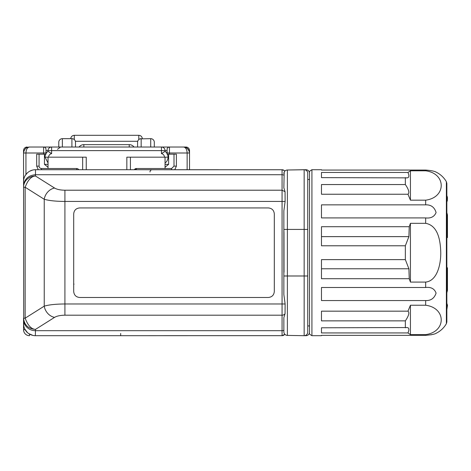 <?xml version="1.0" encoding="UTF-8"?>
<svg xmlns="http://www.w3.org/2000/svg" width="471" height="471" viewBox="0 0 471 471"><rect width="100%" height="100%" fill="white"/><g stroke="black" fill="none" stroke-linecap="round" stroke-linejoin="round"><path stroke-width="0.71" d="M75.495 142.254L75.495 147.029L75.495 142.254A3.58 3.58 180 0 0 71.91 138.668L62.36 138.668A3.58 3.58 0 0 0 58.775 142.254L58.775 147.029M154.3 147.029L154.3 142.254A3.58 3.58 0 0 0 150.72 138.668L139.975 138.874M141.165 147.029L141.165 138.668A3.58 3.58 0 0 0 137.585 142.254L137.585 147.029M73.093 138.874L71.91 138.668L71.91 147.029M189.53 169.719L189.53 152.998C188.965 149.172 186.975 147.182 183.555 147.029L185.945 147.029L183.555 147.029C185.733 147.388 186.928 149.378 187.14 152.998L187.14 169.719M25.94 174.482L25.94 152.998C26.152 149.378 27.347 147.388 29.52 147.029C26.099 147.182 24.109 149.172 23.55 152.998L23.709 325.679A11.94 11.94 0 0 0 24.775 329.017L27.483 332.614A11.94 11.94 0 0 0 28.672 333.556L32.923 335.417A11.94 11.94 0 0 0 35.49 335.693L154.494 335.693M23.55 323.812L23.55 329.724A5.97 5.97 0 0 0 29.52 335.693L29.52 334.098M73.7 286.739L73.7 290.919M73.7 283.63L74 284.213L73.7 283.63M174.005 154.194L174.005 166.133L176.395 166.133L176.395 154.194L167.081 154.194L167.081 153.605A7.165 7.165 0 0 0 165.05 151.362L165.05 150.614L165.05 151.362L161.465 153.646L161.465 147.029L183.555 147.029M176.395 166.133L174.77 169.719M165.05 168.524L165.05 157.179L168.035 157.179A7.165 7.165 0 0 0 167.382 154.194M171.615 169.719L171.615 168.524L136.39 168.524L134.323 169.719L136.39 168.524A2.39 2.39 0 0 0 134.323 169.719M168.63 147.182L169.466 147.029A2.39 2.39 0 0 0 167.081 149.419L167.081 154.194M38.304 169.719L36.685 166.133L36.685 154.194L45.999 154.194L45.999 153.605A7.165 7.165 0 0 1 48.03 151.362L48.03 150.614L48.03 151.362L51.61 153.646A3.58 3.58 0 0 0 48.625 157.179L86.24 157.179L86.24 169.719M29.52 147.029L62.955 147.029M48.03 157.179L48.03 168.524M43.609 154.194L43.609 152.998L45.999 152.998L45.999 149.419A2.39 2.39 0 0 0 43.609 147.029L43.609 152.998L23.55 152.998L23.55 150.614A3.58 3.58 0 0 1 27.13 147.029A3.58 3.58 0 0 0 23.55 150.614A3.58 3.58 0 0 1 27.13 147.029A3.58 3.58 0 0 0 23.55 150.614L24.05 150.614M167.081 150.614L165.05 150.614A3.58 3.58 0 0 0 161.465 147.029A3.58 3.58 0 0 1 165.05 150.614A3.58 3.58 0 0 0 161.465 147.029L43.609 147.029A2.39 2.39 0 0 1 45.999 149.419L45.999 154.194M76.685 169.719L76.685 168.524L41.46 168.524A2.39 2.39 0 0 1 39.075 166.133L39.075 154.194M217.549 169.754L120.676 169.719L218.226 169.731A29.85 29.838 180 0 0 219.156 169.754M171.615 168.524L174.005 166.133L171.615 168.524M165.05 167.24L168.63 164.344L165.05 164.344M165.05 162.995A7.165 7.165 0 0 0 168.035 157.179L164.45 157.179A3.58 3.58 0 0 0 161.465 153.646M126.84 169.719L126.84 157.179L164.45 157.179M130.42 157.179L130.42 169.719L130.42 157.179M48.03 162.995L45.045 157.179L48.625 157.179M44.445 154.194L44.445 164.344L48.03 167.24M45.693 154.194A7.165 7.165 0 0 0 45.045 157.179M219.133 335.658A29.85 29.838 180 0 0 218.226 335.682L217.549 335.658M130.72 335.693L219.38 335.658M120.676 169.719L35.49 169.719L52.21 169.719L35.49 169.719L35.49 176.013C31.333 176.225 27.889 179.969 25.151 187.234L25.151 318.178C27.871 325.432 31.322 329.176 35.49 329.4C28.236 328.734 24.257 324.996 23.55 318.178L23.55 323.754A11.94 11.94 0 0 0 35.49 335.693L52.21 335.693M142.36 147.029L70.715 147.029M152.045 335.693L165.486 335.658M23.674 179.963A11.94 11.94 0 0 1 24.839 176.26L25.405 175.259L24.839 176.26A11.94 11.94 0 0 0 23.674 179.963L23.55 184.043M25.405 175.259L27.383 172.892A11.94 11.94 0 0 1 29.673 171.232L32.534 170.09A11.94 11.94 0 0 1 35.49 169.719A11.94 11.94 0 0 0 23.55 181.659M76.685 168.524A2.39 2.39 0 0 1 78.757 169.719A2.39 2.39 0 0 0 76.685 168.524M82.655 169.719L82.655 157.179M45.999 150.614L48.03 150.614A3.58 3.58 0 0 1 51.61 147.029A3.58 3.58 0 0 0 48.03 150.614A3.58 3.58 0 0 1 51.61 147.029A3.58 3.58 0 0 0 48.03 150.614L51.61 150.614L51.61 153.646M218.226 169.754L217.549 169.719M219.38 169.754L218.226 169.731M282.088 335.658L284.272 334.893A3.591 3.591 0 0 1 282.088 335.658L246.951 335.658M307.74 332.114A3.58 3.58 0 0 1 304.16 335.693L305.95 335.693A3.58 3.58 0 0 0 309.535 332.114L309.535 174.123L309.535 179.469L307.74 179.469L307.74 332.114A3.58 3.58 0 0 1 304.16 335.693L287.381 335.399L304.16 335.693A3.58 3.58 0 0 0 307.74 332.114L307.74 229.418L304.16 229.418L304.16 275.988L283.86 275.988L283.86 272.238L283.86 294.546L285.12 303.978L285.055 313.692L283.86 317.631L283.86 331.82A3.58 3.58 0 0 0 283.872 332.079M283.86 317.631L283.86 331.82A3.58 3.58 0 0 0 287.381 335.399A3.58 3.58 0 0 1 284.566 333.951L284.184 333.315M309.535 174.123L309.535 173.299A3.58 3.58 0 0 0 305.95 169.719L287.381 170.007L287.381 229.418L304.16 229.418L304.16 169.719L287.381 170.007A3.58 3.58 0 0 0 283.86 173.593A3.58 3.58 0 0 1 287.381 170.007A3.58 3.58 0 0 0 284.631 171.373L284.743 170.967M307.74 229.418L307.74 173.299A3.58 3.58 0 0 0 304.16 169.719A3.58 3.58 0 0 1 307.74 173.299A3.58 3.58 0 0 0 304.16 169.719A3.58 3.58 0 0 1 307.74 173.299L307.74 179.469M304.16 335.693L304.16 275.988L307.74 275.988M307.74 325.944L309.535 325.944L309.535 331.29M284.178 172.115L283.86 187.782L285.055 191.721L285.12 201.435L283.86 210.867L283.86 276.247M284.867 334.31L282.07 335.658L164.043 335.658L282.07 335.658L282.07 330.689L35.49 330.689L35.313 335.693M283.872 173.334A3.58 3.58 0 0 1 284.084 172.345A3.58 3.58 0 0 0 283.872 173.334L284.172 172.133M284.867 171.103L284.596 171.415M283.86 229.165L283.86 210.867M283.86 229.418L283.984 232.692L283.86 229.418L287.381 229.418L287.381 335.399A3.58 3.58 0 0 1 284.566 333.951M284.019 272.238L283.984 232.692M133.44 146.381L134.005 147.029A5.97 5.97 0 0 0 129.225 144.638A5.97 5.97 0 0 1 134.005 147.029L133.493 146.434M129.225 147.029L129.225 144.638L83.85 144.638A5.97 5.97 180 0 0 79.075 147.029L79.581 146.434M185.945 148.548L185.945 147.029A3.58 3.58 0 0 1 189.53 150.614L189.53 152.998L169.466 152.998L169.466 154.194M60.547 147.029L57.497 149.301M283.86 175.171A3.58 3.368 180 0 0 282.07 174.723L282.07 169.754L164.043 169.754L282.07 169.754A3.615 3.615 0.4 0 1 284.861 171.108M185.945 147.029A3.58 3.58 0 0 1 189.53 150.614L189.53 156.584M23.55 319.468L23.55 318.178L25.151 318.178L44.233 306.15A11.94 9.862 -122.2 0 0 54.571 317.372L35.49 329.4L35.49 330.689A11.94 11.222 0 0 1 23.55 319.468M35.313 169.719L52.21 169.719M33.653 335.552L33.105 335.452L33.653 335.552M23.55 187.234A11.94 11.222 0 0 1 35.49 176.013L54.571 188.041A11.94 9.862 122.2 0 0 44.233 199.262L44.233 306.15C49.002 304.755 55.896 304.03 64.916 303.978L64.916 201.435C55.849 201.376 48.955 200.652 44.233 199.262L25.151 187.234L23.55 187.234M33.653 169.86L33.105 169.96L33.653 169.86M73.7 291.514L73.7 213.899C74.059 210.284 76.049 208.294 79.67 207.929L268.335 207.929C271.955 208.288 273.945 210.278 274.31 213.899L274.31 291.514C273.951 295.129 271.961 297.119 268.335 297.484L79.67 297.484C76.055 297.124 74.065 295.134 73.7 291.514M309.535 173.299C309.535 171.715 309.535 171.715 309.535 173.299M309.535 332.114C309.535 333.698 309.535 333.698 309.535 332.114M321.475 335.693L321.475 335.352L321.475 335.693L311.92 335.693L311.92 169.719L321.475 169.719L321.475 170.06L425.666 170.06C430.965 170.473 434.433 171.156 436.081 172.103C434.427 171.15 430.959 170.467 425.666 170.06L425.666 170.802L410.435 170.802L407.968 172.463L321.475 172.463L321.475 177.626L406.897 177.867C409.099 177.797 409.458 175.995 407.968 172.463M321.475 335.352L425.666 335.352C431.383 334.84 434.851 334.157 436.081 333.309C440.473 331.142 443.906 327.94 446.378 323.707L446.378 181.7C443.906 177.467 440.473 174.27 436.081 172.103M407.968 332.944C409.458 329.406 409.099 327.604 406.903 327.545L321.475 327.787L321.475 332.944L407.968 332.944L410.435 334.61L425.666 334.61C446.373 331.92 446.437 307.928 425.666 305.232L410.435 305.232L407.968 311.166L321.475 311.166L321.475 320.863L405.348 320.863C408.799 315.805 409.67 312.573 407.968 311.166M405.348 327.787L405.348 320.863M321.475 300.557L425.666 300.557C430.894 300.769 434.362 298.284 436.081 293.115C434.492 288.747 431.024 286.874 425.666 287.498L321.475 287.498L321.475 300.557M409.234 278.702L408.893 268.77L405.348 259.633L321.475 259.633L321.475 278.702L409.234 278.702L410.435 282.082L425.666 282.082C437.241 280.916 440.862 264.343 440.762 252.703C440.485 241.906 438.601 225.627 425.666 223.331L410.435 223.331L409.234 226.71L321.475 226.71L321.475 245.78L405.348 245.78L408.893 236.636L409.234 226.71M405.348 259.633L405.348 245.78M321.475 217.914L425.666 217.914C430.894 218.515 434.362 216.713 436.081 212.515C434.492 207.211 431.024 204.655 425.666 204.85L321.475 204.85L321.475 217.914M405.348 177.626L405.348 184.55L321.475 184.55L321.475 194.24L407.968 194.24L410.435 200.175L425.666 200.175C446.373 197.49 446.437 173.522 425.666 170.802M321.475 170.06L321.475 169.719M430.941 334.84L433.402 334.239M410.435 334.61L410.435 305.232M321.475 327.787L321.475 332.944M410.435 282.082L410.435 223.331M410.435 200.175L410.435 170.802M405.348 184.55C408.793 189.577 409.664 192.81 407.968 194.24M321.475 177.626L321.475 172.463M446.378 181.7L446.849 183.402L446.849 322.011L446.378 323.707M447.45 290.442L446.849 292.779L447.444 290.442L447.45 267.805L446.849 267.769L447.45 267.781L446.849 267.769L447.45 267.781L447.45 290.43M447.326 237.637L446.849 237.643M447.45 214.97L446.849 212.627L447.45 214.97L447.45 237.608L447.45 214.982M446.849 303.183L447.45 305.514L446.849 307.846M447.397 304.808L447.45 305.514M446.849 202.23L447.45 198.291A5.888 5.888 0 0 0 446.849 195.706M446.844 202.242L447.45 199.892L446.849 197.567M62.36 138.668L62.36 147.029M150.72 147.029L150.72 138.668A3.58 3.58 0 0 1 154.3 142.254M75.354 141.276L137.72 141.276M138.78 139.581L138.78 135.307L74.3 135.307C72.204 135.507 71.015 136.625 70.721 138.668C71.015 136.625 72.204 135.507 74.3 135.307L74.3 139.581M29.52 335.693A5.97 5.97 0 0 1 23.55 329.724L25.146 329.724M169.466 147.029A2.39 2.39 0 0 0 167.081 149.419L167.081 152.998L169.466 152.998L169.466 147.029M26.435 331.537A3.58 3.58 0 0 0 27.724 332.82M41.46 169.719L41.46 168.524A2.39 2.39 0 0 1 39.075 166.133L36.685 166.133M136.39 169.719L136.39 168.524M168.63 154.194L168.63 164.344M51.61 147.029L51.61 150.614L165.05 150.614A3.58 3.58 0 0 0 161.465 147.029M167.081 153.605A7.165 7.165 0 0 0 165.05 151.362M23.709 325.679A11.94 11.94 0 0 0 24.775 329.017L25.375 330.106M27.483 332.614A11.94 11.94 0 0 0 28.672 333.556M32.923 335.417A11.94 11.94 0 0 0 35.49 335.693A11.94 11.94 0 0 1 23.55 323.754M27.383 172.892A11.94 11.94 0 0 1 29.673 171.232M32.534 170.09A11.94 11.94 0 0 1 35.49 169.719M48.03 151.362A7.165 7.165 0 0 0 45.999 153.605M44.445 164.344L48.03 164.344M283.86 331.82A3.58 3.58 0 0 0 287.381 335.399M283.86 330.236A3.58 3.368 180 0 1 282.07 330.689L282.07 303.978L64.916 303.978L64.916 315.193L282.07 315.193A3.58 3.368 180 0 0 285.055 313.692M284.631 171.373A3.58 3.58 0 0 1 287.381 170.007M285.12 201.435L282.07 201.435L282.07 303.978L285.12 303.978M285.055 191.721L282.07 190.213L282.07 174.723L35.49 174.723C28.236 175.389 24.257 179.127 23.55 185.945M64.916 190.213L64.916 201.435L282.07 201.435L282.07 190.213L64.916 190.213C60.329 190.143 56.879 189.419 54.571 188.041M149.978 171.986A2.39 2.067 -90 0 1 152.045 169.719M83.85 147.029L83.85 144.638M189.53 150.614L189.024 150.614M27.13 147.535L27.13 147.029M120.676 333.427L120.676 335.693M54.571 317.372C56.879 315.994 60.329 315.27 64.916 315.193M425.666 334.61L425.666 335.352M425.666 300.557L425.666 305.232M425.666 282.082L425.666 287.498M425.666 217.914L425.666 223.331M425.666 200.175L425.666 204.85M408.893 268.77L321.475 268.77M408.893 236.636L321.475 236.636M138.78 135.307C140.835 135.471 142.03 136.59 142.354 138.668C142.03 136.59 140.835 135.471 138.78 135.307M141.218 136.26L141.665 136.767M189.324 151.444C187.529 148.365 185.998 146.934 184.732 147.146M28.348 147.146C26.688 148.218 26.352 146.351 23.756 151.444M307.74 231.461L307.74 232.686M284.36 170.596L282.082 169.754M79.634 146.381L79.075 147.029M23.55 150.614L23.55 156.584M311.92 169.719C309.712 171.038 308.917 171.833 309.535 172.103M311.92 335.693C309.712 334.375 308.917 333.58 309.535 333.309M447.45 305.526L446.844 309.718"/></g></svg>
